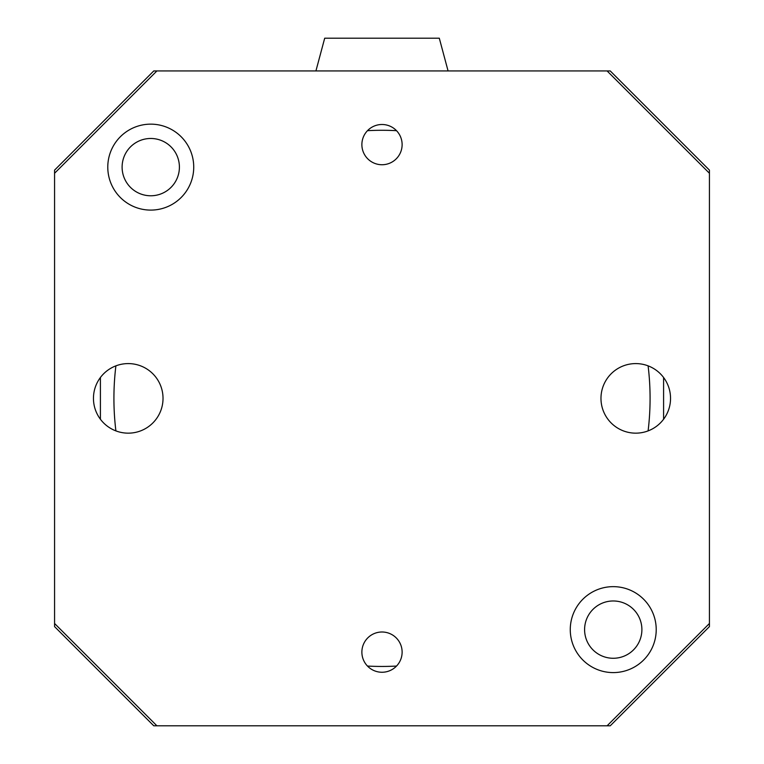 <?xml version="1.0" encoding="UTF-8"?>
<svg xmlns="http://www.w3.org/2000/svg" width="764" height="764" viewBox="0 0 764 764"><rect width="100%" height="100%" fill="white"/><g stroke="black" fill="none" stroke-linecap="round" stroke-linejoin="round"><path stroke-width="1.15" d="M648.101 365.841A268.078 268.078 0 0 1 648.101 430.896M396.526 666.055A268.078 268.078 0 0 1 367.474 666.055M115.899 430.896A268.078 268.078 0 0 1 115.899 365.841M367.474 130.682A268.078 268.078 0 0 1 396.526 130.682M641.894 629.622A28.65 28.65 0 0 0 613.244 600.972A28.65 28.65 0 0 0 584.594 629.622A28.65 28.65 0 0 0 613.244 658.272A28.65 28.65 0 0 0 641.894 629.622M179.406 167.125A28.65 28.65 0 0 0 150.756 138.475A28.65 28.65 0 0 0 122.106 167.125A28.65 28.65 0 0 0 150.756 195.775A28.65 28.65 0 0 0 179.406 167.125M54.569 626.604L54.569 623.481L156.897 725.8L153.765 725.8L54.569 626.604M100.409 419.245L100.409 377.502M54.569 173.266L54.569 170.133L153.765 70.947L156.897 70.947L54.569 173.266L54.569 623.481M315.924 70.947L324.7 38.2L439.3 38.2L448.076 70.947M610.235 725.8L607.103 725.8L709.431 623.481L709.431 626.604L610.235 725.8M663.591 377.502L663.591 419.245M709.431 170.133L709.431 173.266L607.103 70.947L610.235 70.947L709.431 170.133M382 672.253A20.122 20.122 0 0 1 361.878 652.131A20.122 20.122 0 0 1 382 632A20.122 20.122 0 0 1 402.122 652.131A20.122 20.122 0 0 1 382 672.253M382 164.737A20.122 20.122 0 0 1 361.878 144.616A20.122 20.122 0 0 1 382 124.494A20.122 20.122 0 0 1 402.122 144.616A20.122 20.122 0 0 1 382 164.737M128.247 433.159A34.791 34.791 0 0 1 98.117 380.978A34.791 34.791 0 0 1 158.368 380.978A34.791 34.791 0 0 1 128.247 433.159M635.753 433.159A34.791 34.791 0 0 1 605.632 380.978A34.791 34.791 0 0 1 665.883 380.978A34.791 34.791 0 0 1 635.753 433.159M613.244 586.647A42.975 42.975 0 0 1 650.46 651.109A42.975 42.975 0 0 1 576.027 651.109A42.975 42.975 0 0 1 613.244 586.647M150.756 124.15A42.975 42.975 0 0 1 187.973 188.612A42.975 42.975 0 0 1 113.54 188.612A42.975 42.975 0 0 1 150.756 124.15M607.103 70.947L156.897 70.947M709.431 623.481L709.431 173.266M156.897 725.8L607.103 725.8"/></g></svg>
